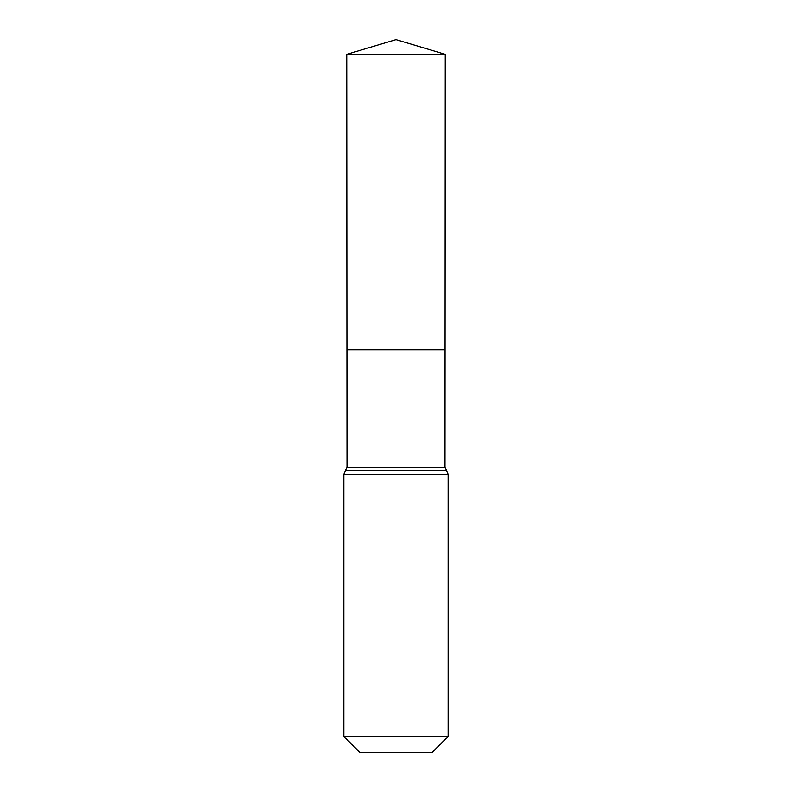 <?xml version="1.0" encoding="UTF-8"?>
<svg xmlns="http://www.w3.org/2000/svg" width="792" height="792" viewBox="0 0 792 792"><rect width="100%" height="100%" fill="white"/><g stroke="black" fill="none" stroke-linecap="round" stroke-linejoin="round"><path stroke-width="1.19" d="M343.847 736.461L448.153 736.461L432.224 752.4L359.776 752.4L343.847 736.461L343.847 474.23L346.995 467.26L445.005 467.26L445.262 54.311L346.738 54.311L396 39.6L445.262 54.311M346.995 467.26L346.926 349.866L445.074 349.866L346.926 349.866L346.738 54.311M448.153 736.461L448.153 474.23L445.005 467.26M396 349.866L445.074 349.866L445.262 54.311L396 39.6M343.847 474.23L448.153 474.23M345.421 470.745L446.579 470.745"/></g></svg>
